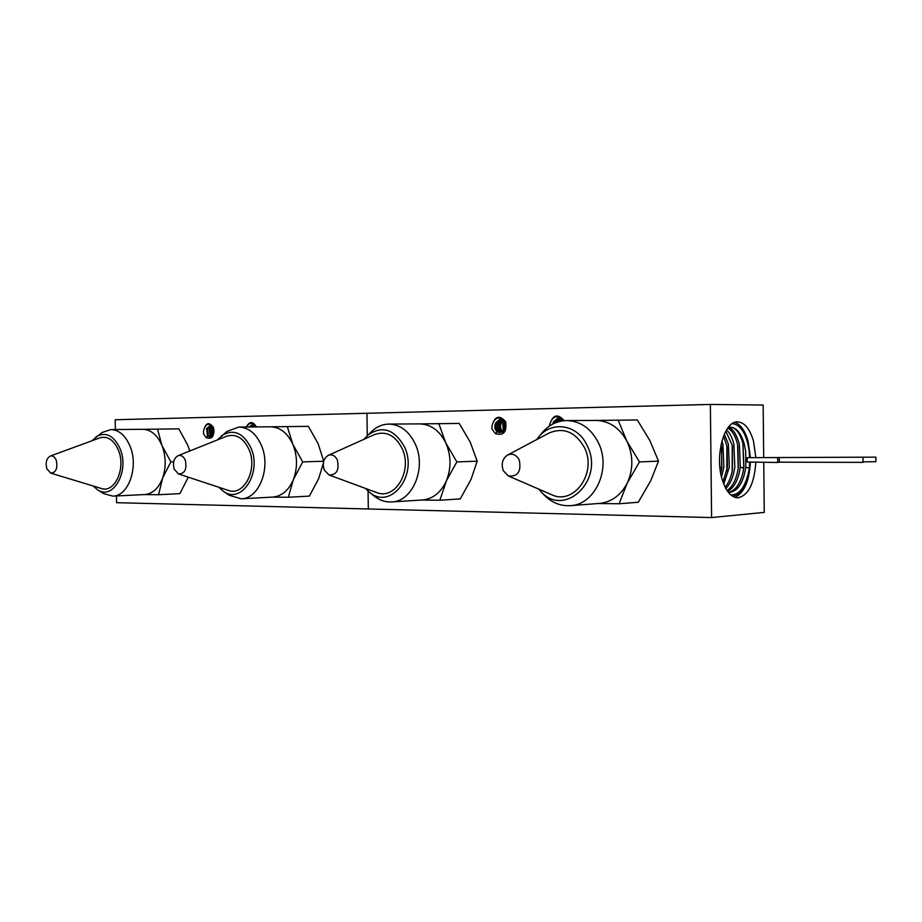 <?xml version="1.0" encoding="UTF-8"?>
<svg xmlns="http://www.w3.org/2000/svg" width="922" height="922" viewBox="0 0 922 922"><rect width="100%" height="100%" fill="white"/><g stroke="black" fill="none" stroke-linecap="round" stroke-linejoin="round"><path stroke-width="1.38" d="M763.693 457.519L763.151 405.046L710.366 404.435L711.6 517.565L764.257 512.378L763.739 462.256M115.365 429.525L115.192 419.752L710.366 404.435M116.472 495.944L116.587 502.686L711.6 517.565M755.833 457.589L753.528 441.258C749.909 428.822 744.584 422.368 737.531 421.896C724.289 420.881 714.746 455.238 722.053 479.037C725.706 491.023 730.881 497.281 737.588 497.811C748.226 495.852 754.311 483.958 755.833 462.153M734.857 497.338C744.089 493.097 749.275 481.342 750.416 462.072M750.416 457.635L748.099 441.315C745.103 430.781 740.666 424.466 734.799 422.38M562.305 419.487L560.807 421.181M562.766 419.879L561.832 420.985M561.152 418.761L558.11 421.873M561.602 419.003L559.17 421.561M560.438 418.484L556.439 422.426M559.781 418.415L555.378 422.841M559.274 418.254L554.376 421.838L553.753 423.567M562.466 419.118L561.636 418.254C555.908 414.958 551.932 417.101 549.719 424.708C552.785 414.693 557.603 413.31 564.172 420.559L564.218 420.674M562.005 419.256L557.453 418.415L553.465 421.838L552.739 424.074M557.718 418.358L562.259 418.876M255.256 425.641L254.207 426.921M255.694 426.229L255.21 426.921M254.518 425.123L252.709 426.932M253.999 424.892L251.706 426.944M253.273 424.696L250.208 426.955M255.152 425.549L252.052 424.742L249.194 426.955M213.858 429.329L213.743 433.386M212.844 426.69L211.668 428.488L212.06 435.357M213.189 427.335L212.544 434.608M212.095 426.033L210.043 428.5L211.219 436.187M211.622 425.791L209.156 428.511L209.939 435.876L210.723 436.475M210.85 425.572L207.531 428.523L208.245 435.783L209.893 436.74M210.423 425.538L212.705 426.471M210.366 425.538L206.643 428.523L207.427 435.91L208.994 436.717L212.901 433.789L213.293 430.355L211.68 436.36L209.259 436.751M505.314 422.472L504.703 423.855M504.691 423.89L504.588 428.511M505.694 423.671L505.51 428.5M504.184 420.928L502.732 422.921L503.343 430.758M504.645 421.412L503.654 422.921L503.827 430.09M502.997 420.075L500.358 422.944C499.033 426.437 499.47 429.283 501.649 431.484L501.914 431.957M503.47 420.374L501.291 422.933C499.978 426.31 500.369 429.11 502.455 431.346L502.605 431.473M502.294 419.764L498.929 422.944C497.603 426.321 497.995 429.133 500.081 431.369L501.372 432.211M501.81 419.614L497.984 422.956C496.658 426.448 497.085 429.306 499.275 431.519L500.877 432.383M501.119 419.498L496.543 422.956C495.229 426.344 495.61 429.156 497.707 431.404L500.15 432.522M504.092 420.34L505.129 422.034M503.631 420.478L499.436 419.625L495.598 422.968C494.273 426.471 494.699 429.329 496.889 431.542L499.759 432.545L504.369 429.076L504.599 423.578C505.729 427.312 505.06 430.148 502.582 432.084L498.986 432.487M252.374 424.685L254.587 424.696L256.028 426.909M210.032 425.561L211.945 425.538M211.68 436.36C213.916 434.758 214.515 431.957 213.466 427.969L211.991 425.584C207.923 422.806 205.11 424.604 203.566 430.977L203.543 433.663L206.044 437.616L207.784 436.198M499.736 419.556L503.723 419.913M502.582 432.084C505.682 430.205 506.558 426.932 505.233 422.276L503.285 419.487C497.845 416.26 494.077 418.358 491.991 425.791L491.933 428.961L495.31 433.559L497.338 431.853M732.368 496.128C741.138 494.745 746.774 485.41 749.252 468.111L749.678 462.06M749.667 457.646L749.102 450.466C746.44 433.801 740.839 424.846 732.31 423.59M748.191 473.943L748.272 473.597C744.515 488.257 738.66 495.345 730.685 494.849M749.252 468.111L745.84 467.258L745.691 451.319L744.204 443.805C741 432.925 736.286 427.382 730.074 427.163L728.196 427.485M728.438 492.463L728.922 492.509C737.588 491.495 743.236 483.07 745.84 467.258M727.631 491.403C734.223 487.646 738.453 479.578 740.32 467.2L739.352 443.92C736.182 433.571 732.46 428.108 728.161 427.543M737.635 444.784L737.45 443.966C735.295 435.61 732.056 430.32 727.712 428.131M737.807 445.557L738.407 467.293L737.761 470.992C735.768 480.443 732.206 486.977 727.078 490.596M732.252 445.384L725.821 431.116M725.845 488.568C730.443 483.785 733.428 476.639 734.822 467.143L733.854 444.058C732.172 437.454 729.74 432.741 726.536 429.883M732.425 446.213L732.391 470.324C730.962 477.469 728.553 483.105 725.141 487.231M726.893 446.006L723.551 436.048M723.747 484.085L729.348 467.085L728.38 444.197L724.358 434.089M727.066 446.893L727.446 467.177L722.986 482.045M721.523 477.02L723.897 467.039L722.929 444.323L721.949 440.923M721.085 444.496L721.742 447.596L721.534 469.92M720.75 473.378L722.007 467.131M721.546 446.594L721.868 467.823L719.909 467.339M726.87 445.879L726.847 470.635M732.218 445.199L732.183 471.315M737.588 444.542L738.222 467.996L737.542 471.983M742.971 443.897L743.72 468.053L742.867 472.963M728.357 492.371C735.399 490.804 740.331 483.889 743.155 471.638L743.916 467.35L743.72 468.053L740.32 467.2M729.924 427.174C735.733 427.462 740.078 433.017 742.959 443.839L743.916 467.35M203.566 430.977C205.618 422.622 208.948 421.458 213.535 427.485C214.607 436.394 212.118 439.771 206.044 437.616M246.566 426.978C248.894 422.979 251.568 422.218 254.576 424.685M246.289 426.978C249.459 421.262 252.778 421.147 256.235 426.644L256.328 426.909M491.991 425.791C494.86 416.029 499.401 414.67 505.625 421.7C507.019 432.118 503.585 436.071 495.31 433.559M549.57 425.964L549.719 424.708M863.038 461.876L875.9 461.703L875.854 457.151L747.143 457.669L875.854 457.151M777.672 457.992L777.719 462.464L747.189 462.026L747.143 457.669M777.719 462.464L779.344 462.187L779.297 457.75M779.344 462.187L863.05 462.371L863.004 457.75M595.819 420.444L637.321 419.983L649.791 440.416L658.515 461.127L650.678 480.835L638.278 502.26L619.088 503.746L598.009 503.527M595.577 420.455L596.05 420.444C609.188 420.881 619.423 427.716 626.741 440.923L627.179 441.788C633.218 455.261 633.368 468.733 627.652 482.194L627.237 483.059C620.806 495.333 611.54 502.121 599.427 503.424L570.211 505.659C595.059 505.002 611.689 468.376 598.251 442.456C590.898 428.35 580.399 421.054 566.753 420.559C556.888 420.812 548.532 425.03 541.687 433.236L536.731 439.552M538.736 489.098L540.465 491.069C564.034 518.798 605.166 480.108 587.118 445.533C577.633 424.189 551.264 420.317 538.298 437.466M508.402 475.994L551.46 494.607C573.876 505.867 597.571 472.652 584.317 447.389C575.328 431.796 563.549 427.024 548.97 433.063L507.561 455.042C502.398 458.683 500.992 463.916 503.32 470.739L508.402 475.994C517.91 476.755 521.518 471.419 519.224 459.986C516.297 454.707 512.402 453.059 507.561 455.042M540.465 491.069L544.187 495.01C551.679 502.64 560.357 506.19 570.211 505.659M618.097 420.04L626.741 440.923L639.488 461.922L627.237 483.059L619.088 503.746M639.488 461.922L658.515 461.127M419.614 423.89L459.26 423.428L470.243 442.191L477.193 461.184L471.084 479.267L460.274 498.917L439.852 500.231L421.458 500.047M419.452 423.901L419.764 423.89C430.839 424.281 439.483 430.551 445.672 442.687L446.029 443.482C451.123 455.814 451.296 468.146 446.525 480.477L446.19 481.261C440.716 492.717 432.787 498.963 422.403 499.989L391.539 501.948C412.537 501.775 426.713 468.042 415.315 444.127C409.114 431.196 400.286 424.512 388.842 424.074C382.642 424.178 377.029 426.517 372.027 431.081L363.821 439.356M365.515 488.43L369.157 491.956C389.983 510.926 418.427 475.775 404.528 446.94C394.27 428.857 381.835 425.065 367.21 435.587M328.97 474.945L376.407 492.452C394.973 500.611 412.872 470.842 402.188 448.634C395.284 435.253 386.03 430.574 374.413 434.596L328.29 455.341C323.576 458.43 322.216 463.293 324.21 469.943L328.97 474.945C336.576 475.072 339.388 470.139 337.394 460.147C335.159 455.629 332.127 454.027 328.29 455.341M369.157 491.956L374.274 496.117C379.587 500.323 385.338 502.271 391.539 501.948M438.814 423.544L445.672 442.687L456.851 461.91L446.536 480.477L439.852 500.231M456.851 461.91L477.193 461.184M270.515 426.805L308.363 426.356L318.148 443.689L323.726 461.184M270.4 426.805L270.63 426.805C280.081 427.163 287.468 432.948 292.77 444.173L293.081 444.9C297.437 456.286 297.61 467.65 293.588 479.025L293.3 479.751C288.609 490.446 281.775 496.22 272.82 497.073L241.161 498.814C259.094 498.894 271.241 467.673 261.456 445.533C256.166 433.605 248.652 427.439 238.913 427.036L227.008 431.404L217.35 439.944M218.825 487.265L223.101 491.103C240.999 505.164 262.274 473.251 251.049 448.127C243.224 432.602 233.335 428.511 221.384 435.852M178.557 473.977L228.183 490.354C243.788 496.635 257.941 469.609 249.078 449.682C243.535 437.881 236.009 433.409 226.501 436.279L177.981 455.71C173.762 458.384 172.518 462.913 174.246 469.286L178.557 473.977C184.803 473.77 187.074 469.206 185.334 460.285C183.547 456.309 181.104 454.788 177.981 455.71M223.101 491.103L229.002 495.183L241.161 498.814M287.272 426.506L292.77 444.173L302.704 461.899L293.3 479.751L288.332 497.258L272.151 497.108M288.332 497.258L309.389 496.094L318.655 478.645L323.288 463.512M302.704 461.899L323.714 461.231M142.714 429.306L178.845 428.868L187.639 444.969L189.805 450.985M142.633 429.306L142.795 429.306C150.966 429.629 157.339 435.011 161.938 445.441L162.203 446.121C165.983 456.678 166.156 467.235 162.721 477.78L162.479 478.46C158.423 488.464 152.487 493.835 144.696 494.561L112.784 496.128C128.273 496.359 138.749 467.339 130.267 446.732C125.692 435.657 119.215 429.94 110.836 429.56L102.065 432.51L91.82 440.82M93.145 485.986L97.525 489.766C112.899 500.715 129.587 471.557 120.252 449.141C113.994 435.472 105.903 431.358 95.98 436.786M50.71 473.113L101.247 488.441C114.535 493.477 126.06 468.71 118.558 450.57C113.982 439.978 107.713 435.749 99.76 437.904L50.203 456.09C46.457 458.441 45.339 462.66 46.838 468.722L50.71 473.113C55.942 472.721 57.809 468.48 56.3 460.401C54.824 456.839 52.796 455.41 50.203 456.09M100.613 491.219L103.852 493.696L112.784 496.128M157.501 429.041L161.938 445.441L170.87 461.887L162.733 477.78L158.561 494.722L144.201 494.584M158.561 494.722L179.882 493.662L188.261 477.181M170.87 461.887L173.682 461.807M366.956 413.275L367.267 435.53M368.062 491.023L368.316 508.979M209.651 436.694L210.274 436.187M252.709 424.593L252.052 424.742M210.343 425.48L209.743 425.607M500.047 419.464L499.436 419.625M721.523 470.001L721.719 468.929M721.569 446.651L721.742 447.596M726.824 470.785L727.043 469.644M732.149 471.534L732.391 470.324M737.612 471.672L737.761 470.992M743.017 472.248L743.155 471.638M743.051 444.185L743.213 444.911M499.275 432.568L498.698 432.43M596.05 420.444L566.753 420.559M419.764 423.89L388.842 424.074M270.63 426.805L238.913 427.036M142.795 429.306L110.836 429.56M103.852 493.696L97.525 489.766"/></g></svg>
